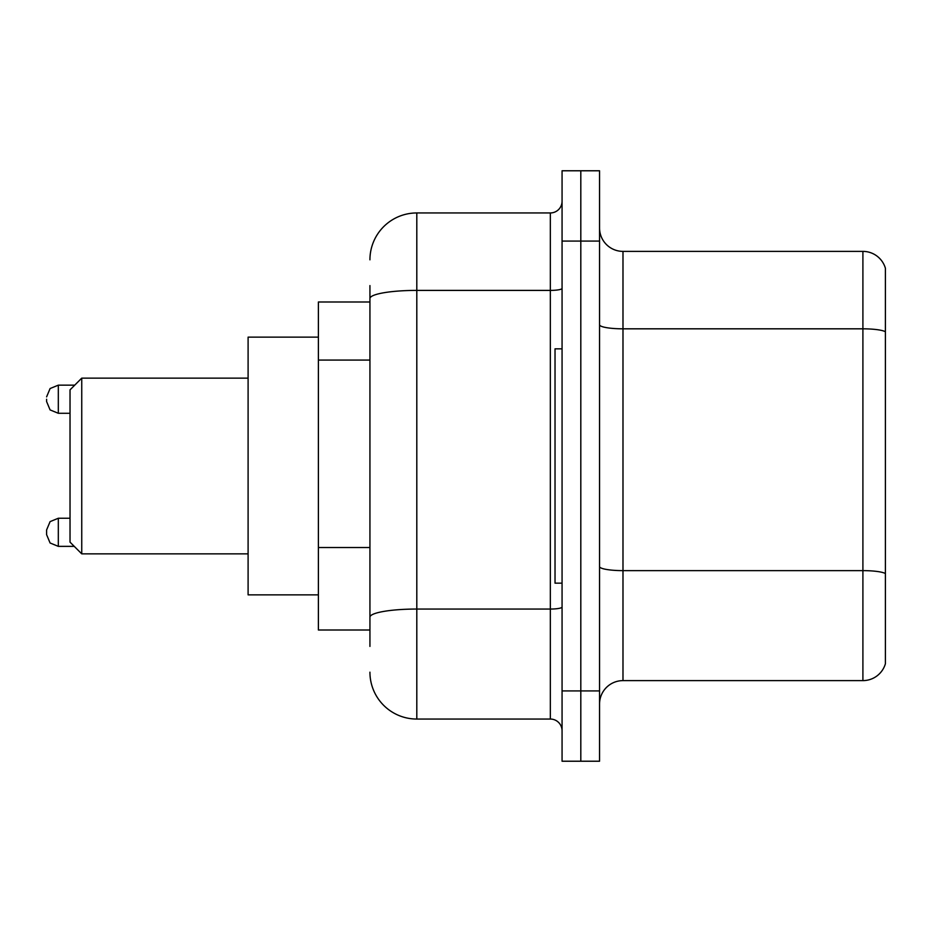 <?xml version="1.0" encoding="UTF-8"?>
<svg xmlns="http://www.w3.org/2000/svg" width="932" height="932" viewBox="0 0 932 932"><rect width="100%" height="100%" fill="white"/><g stroke="black" fill="none" stroke-linecap="round" stroke-linejoin="round"><path stroke-width="1.4" d="M369.934 343.675L369.934 298.543L369.934 301.991L318.395 301.991L318.395 630.009L369.934 630.009M369.934 646.412L369.934 285.588M562.066 690.927L562.066 761.223L580.811 761.223L580.811 690.927L580.811 761.223L599.556 761.223L599.556 690.927L580.811 690.927L580.811 241.073L580.811 690.927L562.066 690.927L562.066 241.073L580.811 241.073L580.811 170.777L580.811 241.073L599.556 241.073L599.556 690.927M599.556 241.073L599.556 170.777L562.066 170.777L562.066 241.073M369.934 259.818A46.856 46.856 0 0 1 416.802 212.95L416.802 719.05L550.346 719.05L550.346 212.95A11.72 11.72 0 0 0 562.066 201.242M416.802 212.95L550.346 212.95M369.934 625.325L369.934 563.918M562.066 730.758A11.72 11.72 0 0 0 550.346 719.05M416.802 719.05A46.856 46.856 0 0 1 369.934 672.182M599.556 704.056A23.428 23.428 0 0 1 622.984 680.616L862.904 680.616L862.904 251.384L622.984 251.384A23.428 23.428 0 0 1 599.556 227.944A23.428 23.428 0 0 0 622.984 251.384L622.984 680.616M885.4 268.253A23.428 23.428 0 0 0 862.904 251.384A23.428 23.428 0 0 1 885.4 268.253L885.4 663.747A23.428 23.428 0 0 1 862.904 680.616M885.4 332.083L885.4 586.904M81.748 553.864L81.748 378.136L70.028 389.856L70.028 542.144L81.748 553.864L248.098 553.864M318.395 337.139L248.098 337.139L248.098 594.861L318.395 594.861M562.066 348.848L555.029 348.848L555.029 583.152L562.066 583.152M46.6 534.653L50.095 542.995L58.32 546.362L58.32 518.25L50.095 521.617L46.6 529.97L46.6 534.653L46.6 529.97L46.6 534.653L46.6 532.312L46.6 534.653L50.095 542.995L58.32 546.362L74.245 546.362M46.6 399.222L46.6 401.564L46.6 399.222M369.934 360.078L318.395 360.078M369.934 547.515L318.395 547.515M562.066 607.012A11.72 2.039 0 0 1 550.346 609.05L416.802 609.05A46.856 8.132 180 0 0 369.934 617.194M369.934 298.543A46.856 8.132 180 0 1 416.802 290.4L550.346 290.4A11.72 2.039 0 0 0 562.066 288.361M885.4 331.757A23.428 4.066 180 0 0 862.904 328.821L622.984 328.821A23.428 4.066 -0 0 1 599.556 324.755M885.4 573.553A23.428 4.066 180 0 0 862.904 570.629L622.984 570.629A23.428 4.066 0 0 1 599.556 566.551M74.711 385.161L58.32 385.161L58.32 413.284L50.095 409.917L46.6 401.564M81.748 378.136L248.098 378.136M70.028 518.25L58.32 518.25L50.095 521.617L46.6 529.97M58.32 413.284L70.028 413.284M58.32 385.161L50.095 388.528L46.6 396.881"/></g></svg>
